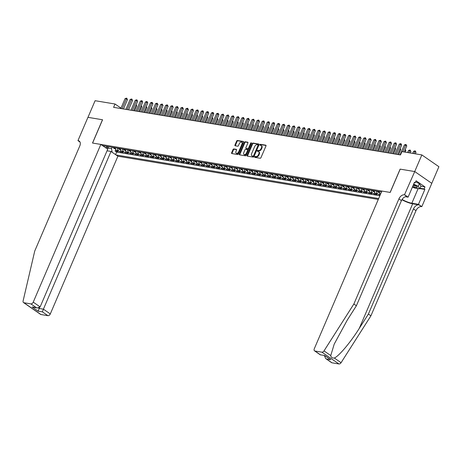 <?xml version="1.0" encoding="UTF-8"?>
<svg xmlns="http://www.w3.org/2000/svg" width="462" height="462" viewBox="0 0 462 462"><rect width="100%" height="100%" fill="white"/><g stroke="black" fill="none" stroke-linecap="round" stroke-linejoin="round"><path stroke-width="0.69" d="M254.724 156.861A0.508 0.335 -55.3 0 0 254.874 157.375L260.17 158.252A0.728 0.479 -55.3 0 0 260.949 157.681L265.991 145.923A0.728 0.479 -55.3 0 0 265.771 145.189L260.476 144.311A0.508 0.335 -55.3 0 0 260.083 145.224L260.77 145.339A2.333 1.53 -55.3 0 1 261.197 145.513A2.333 1.53 -55.3 0 1 261.469 147.696L261.047 148.672A2.333 1.53 -55.3 0 1 258.558 150.497L257.871 150.387A0.508 0.335 -55.3 0 0 257.478 151.299L258.166 151.415A2.333 1.53 -55.3 0 1 258.593 151.582A2.333 1.53 -55.3 0 1 258.864 153.765L258.443 154.747A2.333 1.53 -55.3 0 1 255.954 156.572L255.267 156.462A0.508 0.335 -55.3 0 0 254.724 156.861M258.593 151.582L259.055 151.906A2.333 1.53 -55.3 0 1 259.326 154.089L258.905 155.065A2.333 1.53 -55.3 0 1 256.416 156.889L255.729 156.78A0.508 0.335 -55.3 0 0 255.134 157.415M266.048 145.478L260.938 144.629A0.508 0.335 -55.3 0 0 260.337 145.264M261.197 145.513L261.659 145.83A2.333 1.53 -55.3 0 1 261.925 148.013L261.509 148.989A2.333 1.53 -55.3 0 1 259.015 150.82L258.333 150.704A0.508 0.335 -55.3 0 0 257.738 151.34M233.812 148.949A0.728 0.479 -55.3 0 0 233.033 149.515L231.618 152.818A0.728 0.479 -55.3 0 0 231.837 153.551L237.716 154.527A0.728 0.479 -55.3 0 0 238.496 153.956L243.538 142.198A0.728 0.479 -55.3 0 0 243.318 141.464L237.433 140.488A0.728 0.479 -55.3 0 0 236.66 141.06L234.95 145.045A0.728 0.479 -55.3 0 0 235.17 145.778L237.687 146.194A0.728 0.479 -55.3 0 0 238.461 145.628L239.31 143.647A1.952 1.282 -55.3 0 1 241.753 142.267A1.952 1.282 -55.3 0 1 241.978 144.092L238.658 151.831A1.952 1.282 -55.3 0 1 236.215 153.217A1.952 1.282 -55.3 0 1 235.99 151.392L236.544 150.098A0.728 0.479 -55.3 0 0 236.325 149.365L233.812 148.949L234.269 149.266A0.728 0.479 -55.3 0 0 233.495 149.838L232.08 153.136A0.728 0.479 -55.3 0 0 232.016 153.58M102.564 119.762L87.971 117.342L95.097 100.704L115.026 104.008L113.6 107.34L400.49 154.937L401.917 151.605L421.846 154.914L414.714 171.552L400.115 169.127L390.13 192.417L92.585 143.053L102.564 119.762M247.118 155.388A0.728 0.479 -55.3 0 0 247.337 156.121L253.216 157.097A0.728 0.479 -55.3 0 0 253.996 156.531L259.038 144.773A0.728 0.479 -55.3 0 0 258.818 144.034L252.933 143.058A0.728 0.479 -55.3 0 0 252.16 143.63L247.118 155.388L247.58 155.706A0.728 0.479 -55.3 0 0 247.517 156.156M245.466 155.815L239.587 154.839A0.728 0.479 -55.3 0 1 239.368 154.1L244.41 142.342A0.728 0.479 -55.3 0 1 245.183 141.776L247.701 142.192A0.728 0.479 -55.3 0 1 247.921 142.925L245.876 147.696A0.728 0.479 -55.3 0 0 246.096 148.429L247.765 148.706A0.728 0.479 -55.3 0 0 248.544 148.14L250.67 143.174A0.508 0.335 -55.3 0 1 251.368 143.289L246.246 155.244A0.728 0.479 -55.3 0 1 245.466 155.815M115.766 149.486L115.113 151.01L118.156 151.519L116.476 150.352L118.509 150.687A2.968 2.143 -80.6 0 1 117.487 148.129M120.842 150.329L120.189 151.854L123.239 152.356L121.552 151.195L123.585 151.53A2.968 2.143 -80.6 0 1 122.563 148.972M125.918 151.172L125.266 152.697L128.315 153.199L126.628 152.038L128.661 152.373A2.968 2.143 -80.6 0 1 127.639 149.815M131 152.015L130.348 153.54L133.391 154.042L131.71 152.882L133.737 153.217A2.968 2.143 -80.6 0 1 132.715 150.658M136.076 152.858L135.424 154.383L138.467 154.886L136.787 153.719L138.819 154.06A2.968 2.143 -80.6 0 1 137.797 151.501M141.153 153.702L140.5 155.22L143.549 155.729L141.863 154.562L143.896 154.903A2.968 2.143 -80.6 0 1 142.874 152.345M146.229 154.539L145.576 156.064L148.625 156.572L146.939 155.405L148.972 155.746A2.968 2.143 -80.6 0 1 147.95 153.188M151.311 155.382L150.652 156.907L153.702 157.415L152.021 156.248L154.048 156.583A2.968 2.143 -80.6 0 1 153.026 154.025M156.387 156.225L155.734 157.75L158.778 158.258L157.097 157.092L159.13 157.427A2.968 2.143 -80.6 0 1 158.108 154.868M161.463 157.068L160.811 158.593L163.86 159.095L162.174 157.935L164.206 158.27A2.968 2.143 -80.6 0 1 163.184 155.711M166.539 157.912L165.887 159.436L168.936 159.939L167.25 158.778L169.283 159.113A2.968 2.143 -80.6 0 1 168.26 156.554M171.621 158.755L170.963 160.279L174.012 160.782L172.332 159.621L174.359 159.956A2.968 2.143 -80.6 0 1 173.337 157.398M176.698 159.598L176.045 161.123L179.089 161.625L177.408 160.458L179.441 160.799A2.968 2.143 -80.6 0 1 178.419 158.241M181.774 160.441L181.121 161.96L184.165 162.468L182.484 161.302L184.517 161.642A2.968 2.143 -80.6 0 1 183.495 159.084M186.85 161.278L186.198 162.803L189.247 163.311L187.56 162.145L189.593 162.485A2.968 2.143 -80.6 0 1 188.571 159.927M191.932 162.122L191.274 163.646L194.323 164.154L192.642 162.988L194.669 163.323A2.968 2.143 -80.6 0 1 193.647 160.764M197.008 162.965L196.356 164.489L199.399 164.998L197.719 163.831L199.751 164.166A2.968 2.143 -80.6 0 1 198.729 161.608M202.085 163.808L201.432 165.332L204.475 165.835L202.795 164.674L204.828 165.009A2.968 2.143 -80.6 0 1 203.806 162.451M207.161 164.651L206.508 166.176L209.557 166.678L207.871 165.517L209.904 165.852A2.968 2.143 -80.6 0 1 208.882 163.294M212.243 165.494L211.584 167.019L214.634 167.521L212.953 166.36L214.98 166.695A2.968 2.143 -80.6 0 1 213.958 164.137M217.319 166.337L216.666 167.862L219.71 168.364L218.029 167.198L220.062 167.539A2.968 2.143 -80.6 0 1 219.04 164.98M222.395 167.18L221.743 168.699L224.786 169.208L223.106 168.041L225.138 168.382A2.968 2.143 -80.6 0 1 224.116 165.823M227.471 168.018L226.819 169.542L229.868 170.051L228.182 168.884L230.215 169.225A2.968 2.143 -80.6 0 1 229.192 166.667M232.548 168.861L231.895 170.386L234.944 170.894L233.264 169.727L235.291 170.062A2.968 2.143 -80.6 0 1 234.269 167.504M237.63 169.704L236.977 171.229L240.021 171.737L238.34 170.57L240.373 170.905A2.968 2.143 -80.6 0 1 239.351 168.347M242.706 170.547L242.053 172.072L245.097 172.574L243.416 171.414L245.449 171.748A2.968 2.143 -80.6 0 1 244.427 169.19M247.782 171.39L247.13 172.915L250.179 173.417L248.492 172.257L250.525 172.592A2.968 2.143 -80.6 0 1 249.503 170.033M252.858 172.234L252.206 173.758L255.255 174.261L253.574 173.1L255.602 173.435A2.968 2.143 -80.6 0 1 254.579 170.876M257.94 173.077L257.288 174.601L260.331 175.104L258.651 173.937L260.678 174.278A2.968 2.143 -80.6 0 1 259.661 171.72M263.017 173.92L262.364 175.439L265.407 175.947L263.727 174.78L265.76 175.121A2.968 2.143 -80.6 0 1 264.738 172.563M268.093 174.757L267.44 176.282L270.489 176.79L268.803 175.624L270.836 175.964A2.968 2.143 -80.6 0 1 269.814 173.406M273.169 175.6L272.516 177.125L275.566 177.633L273.885 176.467L275.912 176.802A2.968 2.143 -80.6 0 1 274.89 174.243M278.251 176.444L277.598 177.968L280.642 178.476L278.961 177.31L280.988 177.645A2.968 2.143 -80.6 0 1 279.972 175.086M283.327 177.287L282.675 178.811L285.718 179.314L284.038 178.153L286.07 178.488A2.968 2.143 -80.6 0 1 285.048 175.93M288.404 178.13L287.751 179.654L290.8 180.157L289.114 178.996L291.147 179.331A2.968 2.143 -80.6 0 1 290.124 176.773M293.48 178.973L292.827 180.498L295.876 181L294.196 179.839L296.223 180.174A2.968 2.143 -80.6 0 1 295.201 177.616M298.562 179.816L297.909 181.341L300.953 181.843L299.272 180.677L301.299 181.017A2.968 2.143 -80.6 0 1 300.283 178.459M303.638 180.659L302.985 182.178L306.029 182.686L304.348 181.52L306.381 181.861A2.968 2.143 -80.6 0 1 305.359 179.302M308.714 181.497L308.062 183.021L311.111 183.53L309.424 182.363L311.457 182.704A2.968 2.143 -80.6 0 1 310.435 180.145M313.79 182.34L313.138 183.864L316.187 184.373L314.501 183.206L316.534 183.541A2.968 2.143 -80.6 0 1 315.511 180.983M318.872 183.183L318.22 184.708L321.263 185.216L319.583 184.049L321.61 184.384A2.968 2.143 -80.6 0 1 320.588 181.826M323.949 184.026L323.296 185.551L326.339 186.053L324.659 184.892L326.692 185.227A2.968 2.143 -80.6 0 1 325.67 182.669M329.025 184.869L328.372 186.394L331.421 186.896L329.735 185.736L331.768 186.071A2.968 2.143 -80.6 0 1 330.746 183.512M334.101 185.712L333.448 187.237L336.498 187.739L334.811 186.579L336.844 186.914A2.968 2.143 -80.6 0 1 335.822 184.355M339.183 186.556L338.531 188.08L341.574 188.583L339.893 187.422L341.92 187.757A2.968 2.143 -80.6 0 1 340.898 185.198M344.259 187.399L343.607 188.918L346.65 189.426L344.97 188.259L347.002 188.6A2.968 2.143 -80.6 0 1 345.98 186.042M349.336 188.236L348.683 189.761L351.732 190.269L350.046 189.102L352.079 189.443A2.968 2.143 -80.6 0 1 351.056 186.885M354.412 189.079L353.759 190.604L356.808 191.112L355.122 189.946L357.155 190.28A2.968 2.143 -80.6 0 1 356.133 187.722M359.494 189.922L358.835 191.447L361.885 191.955L360.204 190.789L362.231 191.124A2.968 2.143 -80.6 0 1 361.209 188.565M364.57 190.766L363.917 192.29L366.961 192.793L365.28 191.632L367.313 191.967A2.968 2.143 -80.6 0 1 366.291 189.408M369.646 191.609L368.994 193.133L372.043 193.636L370.357 192.475L372.389 192.81A2.968 2.143 -80.6 0 1 371.367 190.252M374.722 192.452L374.07 193.976L377.119 194.479L375.433 193.318L377.466 193.653A2.968 2.143 -80.6 0 1 376.443 191.095M379.804 193.295L379.146 194.82L380.191 194.993M107.04 150.797L111.001 151.455L117.891 156.225L378.291 199.428M116.095 154.978L378.673 198.544M381.502 191.932L102.633 145.669M379.493 191.597A2.968 2.143 99.4 0 0 380.515 194.161L380.544 194.179M379.146 194.82L377.466 193.653M374.07 193.976L372.389 192.81M368.994 193.133L367.313 191.967M363.917 192.29L362.231 191.124M358.835 191.447L357.155 190.28M353.759 190.604L352.079 189.443M348.683 189.761L347.002 188.6M343.607 188.918L341.92 187.757M338.531 188.08L336.844 186.914M333.448 187.237L331.768 186.071M328.372 186.394L326.692 185.227M323.296 185.551L321.61 184.384M318.22 184.708L316.534 183.541M313.138 183.864L311.457 182.704M308.062 183.021L306.381 181.861M302.985 182.178L301.299 181.017M297.909 181.341L296.223 180.174M292.827 180.498L291.147 179.331M287.751 179.654L286.07 178.488M282.675 178.811L280.988 177.645M277.598 177.968L275.912 176.802M272.516 177.125L270.836 175.964M267.44 176.282L265.76 175.121M262.364 175.439L260.678 174.278M257.288 174.601L255.602 173.435M252.206 173.758L250.525 172.592M247.13 172.915L245.449 171.748M242.053 172.072L240.373 170.905M236.977 171.229L235.291 170.062M231.895 170.386L230.215 169.225M226.819 169.542L225.138 168.382M221.743 168.699L220.062 167.539M216.666 167.862L214.98 166.695M211.584 167.019L209.904 165.852M206.508 166.176L204.828 165.009M201.432 165.332L199.751 164.166M196.356 164.489L194.669 163.323M191.274 163.646L189.593 162.485M186.198 162.803L184.517 161.642M181.121 161.96L179.441 160.799M176.045 161.123L174.359 159.956M170.963 160.279L169.283 159.113M165.887 159.436L164.206 158.27M160.811 158.593L159.13 157.427M155.734 157.75L154.048 156.583M150.652 156.907L148.972 155.746M145.576 156.064L143.896 154.903M140.5 155.22L138.819 154.06M135.424 154.383L133.737 153.217M130.348 153.54L128.661 152.373M125.266 152.697L123.585 151.53M120.189 151.854L118.509 150.687M115.113 151.01L116.655 152.079L379.868 195.749M108.599 146.656L107.975 148.111L111.527 148.706L112.15 147.245M431.774 183.339L438.9 166.713L421.846 154.914M120.992 108.137L115.026 104.008M106.595 147.159L107.975 148.111L107.606 149.111M374.411 190.76A2.968 2.143 99.4 0 0 375.433 193.318M369.334 189.917A2.968 2.143 99.4 0 0 370.357 192.475M364.258 189.073A2.968 2.143 99.4 0 0 365.28 191.632M359.182 188.23A2.968 2.143 99.4 0 0 360.204 190.789M354.106 187.387A2.968 2.143 99.4 0 0 355.122 189.946M349.024 186.544A2.968 2.143 99.4 0 0 350.046 189.102M343.947 185.701A2.968 2.143 99.4 0 0 344.97 188.259M338.871 184.858A2.968 2.143 99.4 0 0 339.893 187.422M333.795 184.02A2.968 2.143 99.4 0 0 334.811 186.579M328.713 183.177A2.968 2.143 99.4 0 0 329.735 185.736M323.637 182.334A2.968 2.143 99.4 0 0 324.659 184.892M318.561 181.491A2.968 2.143 99.4 0 0 319.583 184.049M313.484 180.648A2.968 2.143 99.4 0 0 314.501 183.206M308.402 179.805A2.968 2.143 99.4 0 0 309.424 182.363M303.326 178.961A2.968 2.143 99.4 0 0 304.348 181.52M298.25 178.118A2.968 2.143 99.4 0 0 299.272 180.677M293.174 177.281A2.968 2.143 99.4 0 0 294.196 179.839M288.092 176.438A2.968 2.143 99.4 0 0 289.114 178.996M283.015 175.595A2.968 2.143 99.4 0 0 284.038 178.153M277.939 174.752A2.968 2.143 99.4 0 0 278.961 177.31M272.863 173.908A2.968 2.143 99.4 0 0 273.885 176.467M267.781 173.065A2.968 2.143 99.4 0 0 268.803 175.624M262.705 172.222A2.968 2.143 99.4 0 0 263.727 174.78M257.629 171.379A2.968 2.143 99.4 0 0 258.651 173.937M252.552 170.542A2.968 2.143 99.4 0 0 253.574 173.1M247.47 169.698A2.968 2.143 99.4 0 0 248.492 172.257M242.394 168.855A2.968 2.143 99.4 0 0 243.416 171.414M237.318 168.012A2.968 2.143 99.4 0 0 238.34 170.57M232.242 167.169A2.968 2.143 99.4 0 0 233.264 169.727M227.16 166.326A2.968 2.143 99.4 0 0 228.182 168.884M222.083 165.483A2.968 2.143 99.4 0 0 223.106 168.041M217.007 164.639A2.968 2.143 99.4 0 0 218.029 167.198M211.931 163.802A2.968 2.143 99.4 0 0 212.953 166.36M206.849 162.959A2.968 2.143 99.4 0 0 207.871 165.517M201.773 162.116A2.968 2.143 99.4 0 0 202.795 164.674M196.697 161.273A2.968 2.143 99.4 0 0 197.719 163.831M191.62 160.43A2.968 2.143 99.4 0 0 192.642 162.988M186.538 159.586A2.968 2.143 99.4 0 0 187.56 162.145M181.462 158.743A2.968 2.143 99.4 0 0 182.484 161.302M176.386 157.9A2.968 2.143 99.4 0 0 177.408 160.458M171.31 157.063A2.968 2.143 99.4 0 0 172.332 159.621M166.228 156.22A2.968 2.143 99.4 0 0 167.25 158.778M161.151 155.376A2.968 2.143 99.4 0 0 162.174 157.935M156.075 154.533A2.968 2.143 99.4 0 0 157.097 157.092M150.999 153.69A2.968 2.143 99.4 0 0 152.021 156.248M145.923 152.847A2.968 2.143 99.4 0 0 146.939 155.405M140.841 152.004A2.968 2.143 99.4 0 0 141.863 154.562M135.764 151.161A2.968 2.143 99.4 0 0 136.787 153.719M130.688 150.323A2.968 2.143 99.4 0 0 131.71 152.882M125.612 149.48A2.968 2.143 99.4 0 0 126.628 152.038M120.53 148.637A2.968 2.143 99.4 0 0 121.552 151.195M105.515 147.661L107.917 146.541M115.454 147.794A2.968 2.143 99.4 0 0 116.476 150.352M111.527 148.706L112.162 152.258M116.655 152.079L115.569 154.614M259.095 144.323L253.395 143.376A0.728 0.479 -55.3 0 0 252.616 143.948L247.58 155.706M253.06 156.092A0.508 0.335 -55.3 0 0 253.609 155.694L258.027 145.374A0.508 0.335 -55.3 0 0 257.877 144.86L257.155 144.739A2.333 1.53 -55.3 0 0 254.666 146.564L251.64 153.621A2.333 1.53 -55.3 0 0 251.905 155.804A2.333 1.53 -55.3 0 0 252.339 155.971L253.523 156.41A0.508 0.335 -55.3 0 0 254.065 156.012L253.609 155.694M258.039 144.97L258.339 145.178A0.508 0.335 -55.3 0 1 258.489 145.692L254.065 156.012M251.905 155.804L252.368 156.121A2.333 1.53 -55.3 0 0 252.801 156.295L252.339 155.971M253.523 156.41L252.801 156.295M247.984 142.481L245.645 142.094A0.728 0.479 -55.3 0 0 244.866 142.666L239.83 154.418A0.728 0.479 -55.3 0 0 239.766 154.868M246.327 148.591A0.728 0.479 -55.3 0 0 246.558 148.752L248.227 149.03A0.728 0.479 -55.3 0 0 249.006 148.458L251.132 143.491L250.67 143.174M251.409 143.162A0.508 0.335 -55.3 0 0 251.132 143.491M243.757 152.645A1.952 1.282 -55.3 0 0 243.982 154.47A1.952 1.282 -55.3 0 0 246.425 153.084L247.592 150.358A0.728 0.479 -55.3 0 0 247.372 149.624L245.703 149.347A0.728 0.479 -55.3 0 0 244.924 149.919L243.757 152.645M243.982 154.47L244.438 154.787A1.952 1.282 -55.3 0 0 246.881 153.407L246.425 153.084M247.834 149.942A0.728 0.479 -55.3 0 1 248.054 150.676L246.881 153.407M236.608 149.653L234.269 149.266M236.215 153.217L236.677 153.534A1.952 1.282 -55.3 0 0 239.12 152.154L238.658 151.831M241.753 142.267L242.215 142.585A1.952 1.282 -55.3 0 1 242.435 144.41L239.12 152.154M243.595 141.753L237.895 140.806A0.728 0.479 -55.3 0 0 237.116 141.378L235.412 145.363A0.728 0.479 -55.3 0 0 235.349 145.807M415.344 153.834L415.991 152.316L414.841 151.519L413.571 151.311L412.676 153.396M413.946 153.603L415.176 150.831L415.991 152.316M413.571 151.311L415.176 150.831M404.181 151.986L406.774 145.94L405.619 145.143L402.789 151.75M404.348 144.929L405.954 144.45L405.619 145.143L404.348 144.929L400.092 154.868M405.954 144.45L406.774 145.94M412.653 186.527A4.828 1.08 -156.8 0 0 413.704 186.925A4.828 1.08 -156.8 0 0 417.001 186.758A4.828 1.08 -156.8 0 0 413.502 184.552M413.126 185.429A3.303 0.739 -156.8 0 0 413.744 185.66A3.303 0.739 -156.8 0 0 416.095 185.978M415.627 181.82L419.386 183.657L420.951 186.18L419.814 188.843L414.333 187.936L412.445 187.018M413.698 184.101L418.243 186.313L419.814 188.843M419.386 183.657L418.243 186.313M401.911 199.711A9.673 2.16 -156.8 0 0 412.664 203.8L419.011 204.857L421.812 206.647L431.797 183.356L414.737 171.552L400.19 169.144L390.211 192.435L381.883 191.049L314.287 348.764A2.229 1.461 -55.3 0 0 314.541 350.849A2.229 1.461 -55.3 0 0 314.951 351.016L321.881 352.165A2.229 1.461 -55.3 0 0 324.012 350.889L353.863 304.013L398.925 198.868A5.197 3.413 124.7 0 1 404.475 194.802L414.737 171.552M353.863 304.013L356.387 305.757L347.233 320.131L334.211 344.126L330.757 355.561C331.087 357.409 332.276 358.235 334.326 358.027C338.848 356.237 350.618 342.267 359.24 328.442L368.393 314.068L413.461 208.922A5.197 3.413 124.7 0 1 419.011 204.857M324.526 355.619L325.034 355.896M368.393 314.068L370.917 315.812L415.985 210.672A5.197 3.413 124.7 0 1 421.535 206.601M404.475 194.802L406.999 196.546A5.197 3.413 124.7 0 0 401.449 200.612L356.387 305.757M314.951 351.016L320.461 354.828L324.676 355.526L330.717 359.702L326.501 359.003L332.011 362.814L338.941 363.964L321.881 352.165M334.326 358.027L341.072 362.693L370.917 315.812M404.758 194.849L408.096 197.159L414.489 182.253L415.223 182.761L414.333 182.617M420.922 186.25L424.976 186.919L416.083 180.763L415.223 182.761M424.976 186.919L424.122 188.918L424.861 189.426L418.468 204.337L421.812 206.647M402.09 199.428A8.356 1.865 -156.8 0 0 411.844 203.234L418.468 204.337M408.096 197.159L405.382 196.708M341.072 362.693A2.229 1.461 124.7 0 1 338.941 363.964M332.011 362.814A2.229 1.461 124.7 0 1 331.595 362.653L325.681 358.558L324.451 355.798M424.861 189.426L419.912 188.606M420.068 188.248L424.122 188.918M320.461 354.828L324.676 355.526M330.717 359.702L324.671 355.642M326.501 359.003L325.681 358.558M100.837 144.421L33.241 302.136L40.13 306.907L107.727 149.191L100.837 144.421L92.51 143.041L102.489 119.75L87.942 117.336L77.963 140.627L80.018 142.048M117.891 156.225L50.294 313.941A2.229 1.461 124.7 0 1 47.915 315.679L40.985 314.53A2.229 1.461 124.7 0 1 40.569 314.368L23.516 302.564A2.229 1.461 -55.3 0 1 23.1 300.964L34.731 251.062L79.799 145.923A5.197 3.413 -55.3 0 0 79.198 141.054A5.197 3.413 -55.3 0 0 78.24 140.673L77.963 140.627M47.915 315.679L42.406 311.867L38.19 311.169L32.155 306.993L36.365 307.692L30.862 303.881L23.926 302.731L40.985 314.53M111.001 151.455L43.405 309.17L50.294 313.941M23.516 302.564A2.229 1.461 -55.3 0 0 23.926 302.731M30.862 303.881A2.229 1.461 -55.3 0 0 33.241 302.136M39.565 307.588L39.189 308.472L43.405 309.17L42.406 311.867M38.19 311.169L39.189 308.472L38.496 307.992M32.155 306.993L37.347 307.975L40.13 306.907M36.365 307.692L37.347 307.975M410.262 152.991L410.914 151.478L409.759 150.676L408.495 150.468L407.599 152.552M408.87 152.76L410.094 149.988L410.914 151.478M408.495 150.468L410.094 149.988M405.186 152.148L405.838 150.635L405.007 150.058M405.313 149.347L405.838 150.635M379.631 192.856L377.876 192.077A1.969 1.421 -80.6 0 1 377.321 191.239M398.683 154.637L400.756 149.792L399.93 149.214M378.286 191.401A1.969 1.421 99.4 0 0 378.528 191.915L379.14 192.019A1.969 1.421 -80.6 0 1 378.892 191.499M400.231 148.504L400.756 149.792M374.555 192.013L372.799 191.233A1.969 1.421 -80.6 0 1 372.239 190.396M393.607 153.794L395.68 148.949L394.848 148.371M373.204 190.558A1.969 1.421 99.4 0 0 373.452 191.072L374.064 191.176A1.969 1.421 -80.6 0 1 373.816 190.656M395.154 147.661L395.68 148.949M397.678 154.47L401.692 145.097L400.542 144.3L396.281 154.239M399.272 144.086L400.877 143.613L400.542 144.3L399.272 144.086L395.016 154.025M400.877 143.613L401.692 145.097M392.602 153.627L396.615 144.254L395.466 143.457L391.204 153.396M394.196 143.249L395.801 142.77L395.466 143.457L394.196 143.249L389.934 153.182M395.801 142.77L396.615 144.254M387.52 152.783L391.539 143.411L390.384 142.614L386.128 152.552M389.119 142.406L390.725 141.926L390.384 142.614L389.119 142.406L384.858 152.339M390.725 141.926L391.539 143.411M382.444 151.94L386.463 142.567L385.308 141.77L381.052 151.709M384.038 141.563L385.643 141.083L385.308 141.77L384.038 141.563L379.781 151.501M385.643 141.083L386.463 142.567M369.479 191.17L367.723 190.39A1.969 1.421 -80.6 0 1 367.163 189.553M388.525 152.951L390.604 148.106L389.772 147.534M368.127 189.715A1.969 1.421 99.4 0 0 368.376 190.228L368.982 190.332A1.969 1.421 -80.6 0 1 368.74 189.818M390.078 146.824L390.604 148.106M377.367 151.097L381.381 141.724L380.232 140.927L375.97 150.866M378.961 140.719L380.567 140.24L380.232 140.927L378.961 140.719L374.705 150.658M380.567 140.24L381.381 141.724M364.397 190.327L362.641 189.547A1.969 1.421 -80.6 0 1 362.087 188.71M383.448 152.108L385.527 147.263L384.696 146.691M363.051 188.871A1.969 1.421 99.4 0 0 363.299 189.391L363.906 189.489A1.969 1.421 -80.6 0 1 363.658 188.975M385.002 145.98L385.527 147.263M372.291 150.254L376.305 140.887L375.156 140.084L370.894 150.023M373.885 139.876L375.491 139.397L375.156 140.084L373.885 139.876L369.623 149.815M375.491 139.397L376.305 140.887M359.321 189.484L357.565 188.71A1.969 1.421 -80.6 0 1 357.011 187.872M378.372 151.265L380.445 146.419L379.62 145.848M357.975 188.028A1.969 1.421 99.4 0 0 358.217 188.548L358.83 188.646A1.969 1.421 -80.6 0 1 358.581 188.132M379.92 145.137L380.445 146.419M367.209 149.417L371.229 140.044L370.074 139.247L365.817 149.18M368.809 139.033L370.414 138.554L370.074 139.247L368.809 139.033L364.547 148.972M370.414 138.554L371.229 140.044M354.244 188.64L352.489 187.867A1.969 1.421 -80.6 0 1 351.928 187.029M373.296 150.421L375.369 145.576L374.538 145.004M352.893 187.185A1.969 1.421 99.4 0 0 353.141 187.705L353.753 187.803A1.969 1.421 -80.6 0 1 353.505 187.289M374.844 144.294L375.369 145.576M362.133 148.573L366.152 139.201L364.997 138.404L360.741 148.342M363.727 138.19L365.332 137.711L364.997 138.404L363.727 138.19L359.471 148.129M365.332 137.711L366.152 139.201M349.168 187.797L347.412 187.023A1.969 1.421 -80.6 0 1 346.852 186.186M368.214 149.578L370.293 144.739L369.461 144.161M347.817 186.348A1.969 1.421 99.4 0 0 348.065 186.862L348.671 186.96A1.969 1.421 -80.6 0 1 348.429 186.446M369.767 143.451L370.293 144.739M357.057 147.73L361.076 138.357L359.921 137.56L355.659 147.499M358.651 137.347L360.256 136.873L359.921 137.56L358.651 137.347L354.394 147.286M360.256 136.873L361.076 138.357M344.092 186.954L342.33 186.18A1.969 1.421 -80.6 0 1 341.776 185.343M363.138 148.741L365.217 143.896L364.385 143.318M342.74 185.505A1.969 1.421 99.4 0 0 342.989 186.019L343.595 186.122A1.969 1.421 -80.6 0 1 343.347 185.603M364.691 142.608L365.217 143.896M351.98 146.887L355.994 137.514L354.845 136.717L350.583 146.656M353.574 136.509L355.18 136.03L354.845 136.717L353.574 136.509L349.312 146.442M355.18 136.03L355.994 137.514M339.01 186.117L337.254 185.337A1.969 1.421 -80.6 0 1 336.7 184.5M358.062 147.898L360.135 143.053L359.309 142.475M337.664 184.661A1.969 1.421 99.4 0 0 337.907 185.175L338.519 185.279A1.969 1.421 -80.6 0 1 338.271 184.76M359.609 141.765L360.135 143.053M346.898 146.044L350.918 136.671L349.763 135.874L345.507 145.813M348.498 135.666L350.104 135.187L349.763 135.874L348.498 135.666L344.236 145.599M350.104 135.187L350.918 136.671M333.934 185.274L332.178 184.494A1.969 1.421 -80.6 0 1 331.618 183.657M352.985 147.055L355.059 142.209L354.233 141.632M332.582 183.818A1.969 1.421 99.4 0 0 332.831 184.332L333.443 184.436A1.969 1.421 -80.6 0 1 333.194 183.916M354.533 140.922L355.059 142.209M341.822 145.201L345.842 135.828L344.687 135.031L340.43 144.97M343.416 134.823L345.022 134.344L344.687 135.031L343.416 134.823L339.16 144.762M345.022 134.344L345.842 135.828M328.857 184.43L327.102 183.651A1.969 1.421 -80.6 0 1 326.542 182.813M347.903 146.211L349.982 141.366L349.151 140.794M327.506 182.975A1.969 1.421 99.4 0 0 327.754 183.489L328.361 183.593A1.969 1.421 -80.6 0 1 328.118 183.079M349.457 140.084L349.982 141.366M336.746 144.358L340.765 134.985L339.61 134.188L335.348 144.127M338.34 133.98L339.945 133.501L339.61 134.188L338.34 133.98L334.084 143.919M339.945 133.501L340.765 134.985M323.781 183.587L322.02 182.808A1.969 1.421 -80.6 0 1 321.465 181.97M342.827 145.368L344.906 140.523L344.075 139.951M322.43 182.132A1.969 1.421 99.4 0 0 322.678 182.652L323.284 182.75A1.969 1.421 -80.6 0 1 323.036 182.236M344.381 139.241L344.906 140.523M331.67 143.515L335.683 134.147L334.534 133.345L330.272 143.284M333.264 133.137L334.869 132.658L334.534 133.345L333.264 133.137L329.002 143.076M334.869 132.658L335.683 134.147M318.699 182.744L316.944 181.97A1.969 1.421 -80.6 0 1 316.389 181.133M337.751 144.525L339.824 139.68L338.998 139.108M317.354 181.289A1.969 1.421 99.4 0 0 317.596 181.809L318.208 181.907A1.969 1.421 -80.6 0 1 317.96 181.393M339.304 138.398L339.824 139.68M326.594 142.677L330.607 133.304L329.458 132.507L325.196 142.44M328.187 132.294L329.793 131.814L329.458 132.507L328.187 132.294L323.926 142.232M329.793 131.814L330.607 133.304M313.623 181.901L311.867 181.127A1.969 1.421 -80.6 0 1 311.307 180.29M332.675 143.682L334.748 138.837L333.922 138.265M312.272 180.446A1.969 1.421 99.4 0 0 312.52 180.965L313.132 181.064A1.969 1.421 -80.6 0 1 312.884 180.55M334.222 137.555L334.748 138.837M321.512 141.834L325.531 132.461L324.376 131.664L320.12 141.603M323.105 131.451L324.711 130.971L324.376 131.664L323.105 131.451L318.849 141.389M324.711 130.971L325.531 132.461M308.547 181.058L306.791 180.284A1.969 1.421 -80.6 0 1 306.231 179.447M327.593 142.839L329.672 137.999L328.84 137.422M307.195 179.608A1.969 1.421 99.4 0 0 307.444 180.122L308.05 180.22A1.969 1.421 -80.6 0 1 307.808 179.706M329.146 136.712L329.672 137.999M316.435 140.991L320.455 131.618L319.3 130.821L315.038 140.76M318.029 130.607L319.635 130.134L319.3 130.821L318.029 130.607L313.773 140.546M319.635 130.134L320.455 131.618M303.47 180.215L301.709 179.441A1.969 1.421 -80.6 0 1 301.155 178.603M322.516 142.001L324.595 137.156L323.764 136.579M302.119 178.765A1.969 1.421 99.4 0 0 302.367 179.279L302.974 179.383A1.969 1.421 -80.6 0 1 302.726 178.863M324.07 135.868L324.595 137.156M311.359 140.148L315.373 130.775L314.224 129.978L309.962 139.917M312.953 129.77L314.558 129.291L314.224 129.978L312.953 129.77L308.691 139.703M314.558 129.291L315.373 130.775M298.388 179.377L296.633 178.598A1.969 1.421 -80.6 0 1 296.078 177.76M317.44 141.158L319.519 136.313L318.688 135.736M297.043 177.922A1.969 1.421 99.4 0 0 297.285 178.436L297.898 178.54A1.969 1.421 -80.6 0 1 297.649 178.02M318.994 135.025L319.519 136.313M306.283 139.305L310.297 129.932L309.147 129.135L304.885 139.074M307.877 128.927L309.482 128.448L309.147 129.135L307.877 128.927L303.615 138.86M309.482 128.448L310.297 129.932M293.312 178.534L291.557 177.755A1.969 1.421 -80.6 0 1 290.996 176.917M312.364 140.315L314.437 135.47L313.611 134.892M291.961 177.079A1.969 1.421 99.4 0 0 292.209 177.593L292.821 177.697A1.969 1.421 -80.6 0 1 292.573 177.177M313.912 134.182L314.437 135.47M301.201 138.461L305.22 129.089L304.065 128.292L299.809 138.23M302.795 128.084L304.4 127.604L304.065 128.292L302.795 128.084L298.539 138.023M304.4 127.604L305.22 129.089M288.236 177.691L286.48 176.911A1.969 1.421 -80.6 0 1 285.92 176.074M307.282 139.472L309.361 134.627L308.529 134.055M286.885 176.236A1.969 1.421 99.4 0 0 287.133 176.75L287.739 176.854A1.969 1.421 -80.6 0 1 287.497 176.34M308.835 133.345L309.361 134.627M296.125 137.618L300.144 128.245L298.989 127.448L294.727 137.387M297.719 127.241L299.324 126.761L298.989 127.448L297.719 127.241L293.462 137.179M299.324 126.761L300.144 128.245M283.16 176.848L281.398 176.068A1.969 1.421 -80.6 0 1 280.844 175.231M302.206 138.629L304.285 133.784L303.453 133.212M281.808 175.393A1.969 1.421 99.4 0 0 282.057 175.912L282.663 176.01A1.969 1.421 -80.6 0 1 282.421 175.496M303.759 132.502L304.285 133.784M291.048 136.775L295.062 127.408L293.913 126.605L289.651 136.544M292.642 126.397L294.248 125.918L293.913 126.605L292.642 126.397L288.38 136.336M294.248 125.918L295.062 127.408M278.078 176.005L276.322 175.231A1.969 1.421 -80.6 0 1 275.768 174.393M297.13 137.786L299.209 132.94L298.377 132.369M276.732 174.549A1.969 1.421 99.4 0 0 276.975 175.069L277.587 175.167A1.969 1.421 -80.6 0 1 277.339 174.653M298.683 131.658L299.209 132.94M285.972 135.938L289.986 126.565L288.837 125.768L284.575 135.701M287.566 125.554L289.172 125.075L288.837 125.768L287.566 125.554L283.304 135.493M289.172 125.075L289.986 126.565M273.002 175.162L271.246 174.388A1.969 1.421 -80.6 0 1 270.686 173.55M292.053 136.943L294.127 132.097L293.301 131.526M271.656 173.706A1.969 1.421 99.4 0 0 271.899 174.226L272.511 174.324A1.969 1.421 -80.6 0 1 272.262 173.81M293.601 130.815L294.127 132.097M280.89 135.095L284.91 125.722L283.755 124.925L279.498 134.864M282.484 124.711L284.09 124.232L283.755 124.925L282.484 124.711L278.228 134.65M284.09 124.232L284.91 125.722M267.925 174.318L266.17 173.545A1.969 1.421 -80.6 0 1 265.61 172.707M286.977 136.099L289.05 131.26L288.219 130.682M266.574 172.863A1.969 1.421 99.4 0 0 266.822 173.383L267.429 173.481A1.969 1.421 -80.6 0 1 267.186 172.967M288.525 129.972L289.05 131.26M262.849 173.475L261.088 172.701A1.969 1.421 -80.6 0 1 260.533 171.864M281.895 135.262L283.974 130.417L283.142 129.839M261.498 172.026A1.969 1.421 99.4 0 0 261.746 172.54L262.352 172.644A1.969 1.421 -80.6 0 1 262.11 172.124M283.449 129.129L283.974 130.417M257.767 172.638L256.012 171.858A1.969 1.421 -80.6 0 1 255.457 171.021M276.819 134.419L278.898 129.574L278.066 128.996M256.422 171.183A1.969 1.421 99.4 0 0 256.664 171.697L257.276 171.8A1.969 1.421 -80.6 0 1 257.028 171.281M278.372 128.286L278.898 129.574M275.814 134.251L279.833 124.879L278.678 124.082L274.422 134.02M277.408 123.868L279.013 123.394L278.678 124.082L277.408 123.868L273.152 133.807M279.013 123.394L279.833 124.879M270.738 133.408L274.751 124.035L273.602 123.239L269.34 133.177M272.332 123.031L273.937 122.551L273.602 123.239L272.332 123.031L268.07 132.964M273.937 122.551L274.751 124.035M265.662 132.565L269.675 123.192L268.526 122.395L264.264 132.334M267.255 122.187L268.861 121.708L268.526 122.395L267.255 122.187L262.993 132.12M268.861 121.708L269.675 123.192M252.691 171.795L250.935 171.015A1.969 1.421 -80.6 0 1 250.375 170.178M271.743 133.576L273.816 128.731L272.99 128.153M251.345 170.339A1.969 1.421 99.4 0 0 251.588 170.853L252.2 170.957A1.969 1.421 -80.6 0 1 251.952 170.438M273.29 127.443L273.816 128.731M260.58 131.722L264.599 122.349L263.444 121.552L259.188 131.491M262.179 121.344L263.779 120.865L263.444 121.552L262.179 121.344L257.917 131.283M263.779 120.865L264.599 122.349M247.615 170.952L245.859 170.172A1.969 1.421 -80.6 0 1 245.299 169.335M266.666 132.733L268.74 127.887L267.908 127.316M246.263 169.496A1.969 1.421 99.4 0 0 246.512 170.01L247.118 170.114A1.969 1.421 -80.6 0 1 246.875 169.594M268.214 126.605L268.74 127.887M255.503 130.879L259.523 121.506L258.368 120.709L254.112 130.648M257.097 120.501L258.703 120.022L258.368 120.709L257.097 120.501L252.841 130.44M258.703 120.022L259.523 121.506M242.538 170.108L240.777 169.329A1.969 1.421 -80.6 0 1 240.223 168.491M261.584 131.889L263.663 127.044L262.832 126.472M241.187 168.653A1.969 1.421 99.4 0 0 241.435 169.173L242.042 169.271A1.969 1.421 -80.6 0 1 241.799 168.757M263.138 125.762L263.663 127.044M250.427 130.036L254.441 120.669L253.292 119.866L249.03 129.805M252.021 119.658L253.626 119.179L253.292 119.866L252.021 119.658L247.759 129.597M253.626 119.179L254.441 120.669M237.456 169.265L235.701 168.491A1.969 1.421 -80.6 0 1 235.146 167.654M256.508 131.046L258.587 126.201L257.756 125.629M236.111 167.81A1.969 1.421 99.4 0 0 236.353 168.33L236.966 168.428A1.969 1.421 -80.6 0 1 236.717 167.914M258.062 124.919L258.587 126.201M245.351 129.198L249.365 119.825L248.215 119.029L243.953 128.962M246.945 118.815L248.55 118.336L248.215 119.029L246.945 118.815L242.683 128.754M248.55 118.336L249.365 119.825M232.38 168.422L230.625 167.648A1.969 1.421 -80.6 0 1 230.07 166.811M251.432 130.203L253.505 125.358L252.679 124.786M231.035 166.967A1.969 1.421 99.4 0 0 231.277 167.487L231.889 167.585A1.969 1.421 -80.6 0 1 231.641 167.071M252.98 124.076L253.505 125.358M240.269 128.355L244.288 118.982L243.133 118.185L238.877 128.124M241.869 117.972L243.468 117.492L243.133 118.185L241.869 117.972L237.607 127.91M243.468 117.492L244.288 118.982M227.304 167.579L225.548 166.805A1.969 1.421 -80.6 0 1 224.988 165.968M246.356 129.36L248.429 124.521L247.597 123.943M225.953 166.124A1.969 1.421 99.4 0 0 226.201 166.643L226.807 166.742A1.969 1.421 -80.6 0 1 226.565 166.228M247.903 123.233L248.429 124.521M235.193 127.512L239.212 118.139L238.057 117.342L233.801 127.281M236.787 117.129L238.392 116.655L238.057 117.342L236.787 117.129L232.53 127.067M238.392 116.655L239.212 118.139M222.228 166.736L220.466 165.962A1.969 1.421 -80.6 0 1 219.912 165.125M241.274 128.523L243.353 123.677L242.521 123.1M220.876 165.286A1.969 1.421 99.4 0 0 221.125 165.8L221.731 165.904A1.969 1.421 -80.6 0 1 221.489 165.384M242.827 122.39L243.353 123.677M230.116 126.669L234.13 117.296L232.981 116.499L228.719 126.438M231.71 116.291L233.316 115.812L232.981 116.499L231.71 116.291L227.454 126.224M233.316 115.812L234.13 117.296M217.146 165.898L215.39 165.119A1.969 1.421 -80.6 0 1 214.836 164.281M236.198 127.679L238.277 122.834L237.445 122.257M215.8 164.443A1.969 1.421 99.4 0 0 216.043 164.957L216.655 165.061A1.969 1.421 -80.6 0 1 216.407 164.541M237.751 121.546L238.277 122.834M225.04 125.826L229.054 116.453L227.905 115.656L223.643 125.595M226.634 115.448L228.24 114.969L227.905 115.656L226.634 115.448L222.372 125.381M228.24 114.969L229.054 116.453M212.07 165.055L210.314 164.276A1.969 1.421 -80.6 0 1 209.76 163.438M231.121 126.836L233.195 121.991L232.369 121.414M210.724 163.6A1.969 1.421 99.4 0 0 210.967 164.114L211.579 164.218A1.969 1.421 -80.6 0 1 211.33 163.698M232.669 120.703L233.195 121.991M219.958 124.983L223.978 115.61L222.823 114.813L218.566 124.752M221.558 114.605L223.163 114.126L222.823 114.813L221.558 114.605L217.296 124.544M223.163 114.126L223.978 115.61M206.993 164.212L205.238 163.433A1.969 1.421 -80.6 0 1 204.678 162.595M226.045 125.993L228.118 121.148L227.287 120.576M205.642 162.757A1.969 1.421 99.4 0 0 205.89 163.271L206.502 163.375A1.969 1.421 -80.6 0 1 206.254 162.855M227.593 119.866L228.118 121.148M214.882 124.139L218.901 114.767L217.746 113.97L213.49 123.908M216.476 113.762L218.081 113.282L217.746 113.97L216.476 113.762L212.22 123.7M218.081 113.282L218.901 114.767M201.917 163.369L200.156 162.589A1.969 1.421 -80.6 0 1 199.601 161.752M220.963 125.15L223.042 120.305L222.21 119.733M200.566 161.914A1.969 1.421 99.4 0 0 200.814 162.433L201.42 162.532A1.969 1.421 -80.6 0 1 201.178 162.018M222.517 119.023L223.042 120.305M209.806 123.296L213.819 113.929L212.67 113.126L208.408 123.065M211.4 112.919L213.005 112.439L212.67 113.126L211.4 112.919L207.143 122.857M213.005 112.439L213.819 113.929M196.835 162.526L195.08 161.752A1.969 1.421 -80.6 0 1 194.525 160.915M215.887 124.307L217.966 119.462L217.134 118.89M195.49 161.071A1.969 1.421 99.4 0 0 195.738 161.59L196.344 161.688A1.969 1.421 -80.6 0 1 196.096 161.174M217.44 118.18L217.966 119.462M204.73 122.459L208.743 113.086L207.594 112.289L203.332 122.222M206.323 112.075L207.929 111.596L207.594 112.289L206.323 112.075L202.061 122.014M207.929 111.596L208.743 113.086M191.759 161.683L190.003 160.909A1.969 1.421 -80.6 0 1 189.449 160.071M210.811 123.464L212.884 118.619L212.058 118.047M190.413 160.227A1.969 1.421 99.4 0 0 190.656 160.747L191.268 160.845A1.969 1.421 -80.6 0 1 191.02 160.331M212.358 117.336L212.884 118.619M199.648 121.616L203.667 112.243L202.512 111.446L198.256 121.385M201.247 111.232L202.853 110.753L202.512 111.446L201.247 111.232L196.985 121.171M202.853 110.753L203.667 112.243M186.683 160.84L184.927 160.066A1.969 1.421 -80.6 0 1 184.367 159.228M205.734 122.621L207.808 117.781L206.976 117.204M185.331 159.384A1.969 1.421 99.4 0 0 185.58 159.904L186.192 160.002A1.969 1.421 -80.6 0 1 185.943 159.488M207.282 116.493L207.808 117.781M194.571 120.773L198.591 111.4L197.436 110.603L193.18 120.542M196.165 110.389L197.771 109.916L197.436 110.603L196.165 110.389L191.909 120.328M197.771 109.916L198.591 111.4M181.606 159.996L179.851 159.223A1.969 1.421 -80.6 0 1 179.291 158.385M200.652 121.777L202.731 116.938L201.9 116.36M180.255 158.547A1.969 1.421 99.4 0 0 180.503 159.061L181.11 159.165A1.969 1.421 -80.6 0 1 180.867 158.645M202.206 115.65L202.731 116.938M189.495 119.929L193.509 110.557L192.359 109.76L188.098 119.698M191.089 109.546L192.694 109.072L192.359 109.76L191.089 109.546L186.833 119.485M192.694 109.072L193.509 110.557M176.524 159.159L174.769 158.379A1.969 1.421 -80.6 0 1 174.214 157.542M195.576 120.94L197.655 116.095L196.824 115.517M175.179 157.704A1.969 1.421 99.4 0 0 175.427 158.218L176.034 158.322A1.969 1.421 -80.6 0 1 175.785 157.802M197.13 114.807L197.655 116.095M184.419 119.086L188.432 109.713L187.283 108.916L183.021 118.855M186.013 108.709L187.618 108.229L187.283 108.916L186.013 108.709L181.751 118.642M187.618 108.229L188.432 109.713M171.448 158.316L169.693 157.536A1.969 1.421 -80.6 0 1 169.138 156.699M190.5 120.097L192.573 115.252L191.747 114.674M170.103 156.861A1.969 1.421 99.4 0 0 170.345 157.375L170.957 157.478A1.969 1.421 -80.6 0 1 170.709 156.959M192.048 113.964L192.573 115.252M179.337 118.243L183.356 108.87L182.201 108.073L177.945 118.012M180.937 107.865L182.542 107.386L182.201 108.073L180.937 107.865L176.675 117.804M182.542 107.386L183.356 108.87M166.372 157.473L164.616 156.693A1.969 1.421 -80.6 0 1 164.056 155.856M185.424 119.254L187.497 114.409L186.665 113.837M165.021 156.017A1.969 1.421 99.4 0 0 165.269 156.531L165.881 156.635A1.969 1.421 -80.6 0 1 165.633 156.116M186.971 113.126L187.497 114.409M174.261 117.4L178.28 108.027L177.125 107.23L172.869 117.169M175.855 107.022L177.46 106.543L177.125 107.23L175.855 107.022L171.598 116.961M177.46 106.543L178.28 108.027M161.296 156.63L159.54 155.85A1.969 1.421 -80.6 0 1 158.98 155.013M180.342 118.411L182.421 113.565L181.589 112.994M159.944 155.174A1.969 1.421 99.4 0 0 160.193 155.694L160.799 155.792A1.969 1.421 -80.6 0 1 160.557 155.278M181.895 112.283L182.421 113.565M169.184 116.557L173.198 107.19L172.049 106.387L167.787 116.326M170.778 106.179L172.384 105.7L172.049 106.387L170.778 106.179L166.522 116.118M172.384 105.7L173.198 107.19M156.214 155.786L154.458 155.013A1.969 1.421 -80.6 0 1 153.904 154.175M175.265 117.567L177.344 112.722L176.513 112.15M154.868 154.331A1.969 1.421 99.4 0 0 155.117 154.851L155.723 154.949A1.969 1.421 -80.6 0 1 155.475 154.435M176.819 111.44L177.344 112.722M164.108 115.719L168.122 106.347L166.973 105.55L162.711 115.483M165.702 105.336L167.308 104.857L166.973 105.55L165.702 105.336L161.44 115.275M167.308 104.857L168.122 106.347M151.138 154.943L149.382 154.169A1.969 1.421 -80.6 0 1 148.828 153.332M170.189 116.724L172.262 111.879L171.437 111.307M149.792 153.488A1.969 1.421 99.4 0 0 150.035 154.008L150.647 154.106A1.969 1.421 -80.6 0 1 150.398 153.592M171.737 110.597L172.262 111.879M159.026 114.876L163.046 105.503L161.891 104.707L157.634 114.645M160.626 104.493L162.231 104.014L161.891 104.707L160.626 104.493L156.364 114.432M162.231 104.014L163.046 105.503M146.061 154.1L144.306 153.326A1.969 1.421 -80.6 0 1 143.746 152.489M165.113 115.881L167.186 111.036L166.355 110.464M144.71 152.645A1.969 1.421 99.4 0 0 144.958 153.165L145.57 153.263A1.969 1.421 -80.6 0 1 145.322 152.749M166.661 109.754L167.186 111.036M153.95 114.033L157.969 104.66L156.814 103.863L152.558 113.802M155.544 103.65L157.149 103.176L156.814 103.863L155.544 103.65L151.288 113.588M157.149 103.176L157.969 104.66M140.985 153.257L139.229 152.483A1.969 1.421 -80.6 0 1 138.669 151.646M160.031 115.038L162.11 110.199L161.278 109.621M139.634 151.807A1.969 1.421 99.4 0 0 139.882 152.321L140.488 152.425A1.969 1.421 -80.6 0 1 140.246 151.906M161.585 108.911L162.11 110.199M148.874 113.19L152.893 103.817L151.738 103.02L147.476 112.959M150.468 102.807L152.073 102.333L151.738 103.02L150.468 102.807L146.211 112.745M152.073 102.333L152.893 103.817M135.909 152.42L134.147 151.64A1.969 1.421 -80.6 0 1 133.593 150.803M154.955 114.201L157.034 109.355L156.202 108.778M134.558 150.964A1.969 1.421 99.4 0 0 134.806 151.478L135.412 151.582A1.969 1.421 -80.6 0 1 135.164 151.062M156.508 108.068L157.034 109.355M143.798 112.347L147.811 102.974L146.662 102.177L142.4 112.116M145.391 101.969L146.997 101.49L146.662 102.177L145.391 101.969L141.129 111.902M146.997 101.49L147.811 102.974M130.827 151.576L129.071 150.797A1.969 1.421 -80.6 0 1 128.517 149.959M149.879 113.357L151.952 108.512L151.126 107.935M129.481 150.121A1.969 1.421 99.4 0 0 129.724 150.635L130.336 150.739A1.969 1.421 -80.6 0 1 130.088 150.219M151.426 107.224L151.952 108.512M138.715 111.504L142.735 102.131L141.58 101.334L137.324 111.273M140.315 101.126L141.921 100.647L141.58 101.334L140.315 101.126L136.053 111.065M141.921 100.647L142.735 102.131M125.751 150.733L123.995 149.954A1.969 1.421 -80.6 0 1 123.435 149.116M144.802 112.514L146.876 107.669L146.05 107.097M124.399 149.278A1.969 1.421 99.4 0 0 124.648 149.792L125.26 149.896A1.969 1.421 -80.6 0 1 125.011 149.376M146.35 106.387L146.876 107.669M133.639 110.661L137.659 101.288L136.504 100.491L132.248 110.43M135.233 100.283L136.839 99.804L136.504 100.491L135.233 100.283L130.977 110.222M136.839 99.804L137.659 101.288M120.674 149.89L118.919 149.111A1.969 1.421 -80.6 0 1 118.359 148.273M139.72 111.671L141.799 106.826L140.968 106.254M119.323 148.435A1.969 1.421 99.4 0 0 119.571 148.949L120.178 149.053A1.969 1.421 -80.6 0 1 119.935 148.539M141.274 105.544L141.799 106.826M128.563 109.817L132.582 100.45L131.427 99.648L127.165 109.586M130.157 99.44L131.762 98.96L131.427 99.648L130.157 99.44L125.901 109.379M131.762 98.96L132.582 100.45M115.598 149.047L113.837 148.273A1.969 1.421 -80.6 0 1 113.282 147.436M134.644 110.828L136.723 105.983L135.892 105.411M114.247 147.592A1.969 1.421 99.4 0 0 114.495 148.111L115.102 148.21A1.969 1.421 -80.6 0 1 114.853 147.696M136.198 104.701L136.723 105.983M123.487 108.974L127.5 99.607L126.351 98.81L122.089 108.743M125.081 98.597L126.686 98.117L126.351 98.81L125.081 98.597L120.819 108.535M126.686 98.117L127.5 99.607M256.416 156.889L255.954 156.572M258.905 155.065L258.443 154.747M259.326 154.089L258.864 153.765M258.333 150.704L257.871 150.387M259.015 150.82L258.558 150.497M261.509 148.989L261.047 148.672M261.925 148.013L261.469 147.696M260.938 144.629L260.476 144.311M255.729 156.78L255.267 156.462M252.616 143.948L252.16 143.63M253.395 143.376L252.933 143.058M258.489 145.692L258.027 145.374M239.83 154.418L239.368 154.1M244.866 142.666L244.41 142.342M245.645 142.094L245.183 141.776M246.558 148.752L246.096 148.429M248.227 149.03L247.765 148.706M249.006 148.458L248.544 148.14M248.054 150.676L247.592 150.358M242.435 144.41L241.978 144.092M235.412 145.363L234.95 145.045M237.116 141.378L236.66 141.06M237.895 140.806L237.433 140.488M232.08 153.136L231.618 152.818M233.495 149.838L233.033 149.515M359.24 328.442L412.664 203.8M413.461 208.922L415.985 210.672M401.449 200.612L398.925 198.868M324.012 350.889L330.757 355.561M418.133 188.565L411.844 203.234M79.897 141.822L78.24 140.673M377.91 192.094L379.527 192.365M378.719 191.47L378.528 191.915M372.834 191.251L374.445 191.522M373.642 190.627L373.452 191.072M367.758 190.408L369.369 190.679M368.566 189.79L368.376 190.228M362.676 189.57L364.293 189.836M363.49 188.946L363.299 189.391M357.6 188.727L359.217 188.993M358.408 188.103L358.217 188.548M352.523 187.884L354.135 188.15M353.332 187.26L353.141 187.705M347.447 187.041L349.058 187.306M348.256 186.417L348.065 186.862M342.365 186.198L343.982 186.463M343.179 185.574L342.989 186.019M337.289 185.354L338.906 185.626M338.097 184.731L337.907 185.175M332.213 184.511L333.824 184.783M333.021 183.888L332.831 184.332M327.136 183.668L328.748 183.94M327.945 183.05L327.754 183.489M322.06 182.831L323.671 183.096M322.869 182.207L322.678 182.652M316.978 181.988L318.595 182.253M317.787 181.364L317.596 181.809M311.902 181.144L313.513 181.41M312.71 180.521L312.52 180.965M306.826 180.301L308.437 180.567M307.634 179.678L307.444 180.122M301.75 179.458L303.361 179.724M302.558 178.834L302.367 179.279M296.668 178.615L298.285 178.886M297.476 177.991L297.285 178.436M291.591 177.772L293.203 178.043M292.4 177.148L292.209 177.593M286.515 176.929L288.126 177.2M287.324 176.311L287.133 176.75M281.439 176.091L283.05 176.357M282.247 175.468L282.057 175.912M276.357 175.248L277.974 175.514M277.165 174.624L276.975 175.069M271.281 174.405L272.892 174.671M272.089 173.781L271.899 174.226M266.204 173.562L267.816 173.828M267.013 172.938L266.822 173.383M261.128 172.719L262.739 172.984M261.937 172.095L261.746 172.54M256.046 171.876L257.663 172.147M256.855 171.252L256.664 171.697M250.97 171.032L252.581 171.304M251.778 170.409L251.588 170.853M245.894 170.189L247.505 170.461M246.702 169.571L246.512 170.01M240.817 169.352L242.429 169.618M241.626 168.728L241.435 169.173M235.736 168.509L237.352 168.774M236.544 167.885L236.353 168.33M230.659 167.666L232.27 167.931M231.468 167.042L231.277 167.487M225.583 166.822L227.194 167.088M226.392 166.199L226.201 166.643M220.507 165.979L222.118 166.245M221.315 165.356L221.125 165.8M215.425 165.136L217.042 165.408M216.233 164.512L216.043 164.957M210.349 164.293L211.966 164.564M211.157 163.669L210.967 164.114M205.272 163.45L206.884 163.721M206.081 162.832L205.89 163.271M200.196 162.612L201.807 162.878M201.005 161.989L200.814 162.433M195.114 161.769L196.731 162.035M195.923 161.146L195.738 161.59M190.038 160.926L191.655 161.192M190.846 160.302L190.656 160.747M184.962 160.083L186.573 160.349M185.77 159.459L185.58 159.904M179.885 159.24L181.497 159.505M180.694 158.616L180.503 159.061M174.803 158.397L176.42 158.668M175.612 157.773L175.427 158.218M169.727 157.554L171.344 157.825M170.536 156.93L170.345 157.375M164.651 156.71L166.262 156.982M165.46 156.092L165.269 156.531M159.575 155.873L161.186 156.139M160.383 155.249L160.193 155.694M154.493 155.03L156.11 155.296M155.307 154.406L155.117 154.851M149.417 154.187L151.034 154.452M150.225 153.563L150.035 154.008M144.34 153.344L145.952 153.609M145.149 152.72L144.958 153.165M139.264 152.5L140.875 152.766M140.073 151.877L139.882 152.321M134.182 151.657L135.799 151.929M134.996 151.034L134.806 151.478M129.106 150.814L130.723 151.086M129.914 150.19L129.724 150.635M124.03 149.971L125.641 150.242M124.838 149.353L124.648 149.792M118.953 149.134L120.565 149.399M119.762 148.51L119.571 148.949M113.877 148.29L115.488 148.556M114.686 147.667L114.495 148.111M258.431 145.212L257.969 144.895M246.419 148.695L245.963 148.377M247.967 149.994L247.511 149.676M314.541 350.849L320.461 354.943"/></g></svg>
